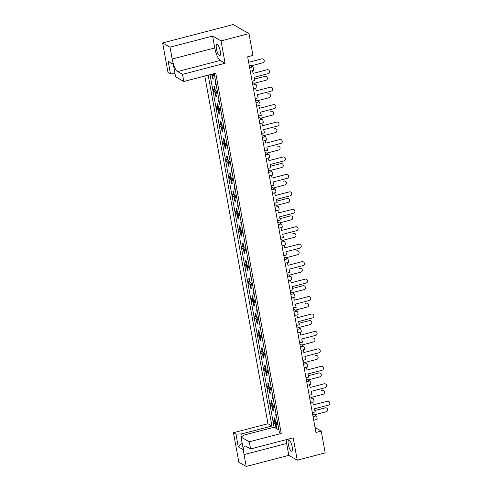 <?xml version="1.0" encoding="UTF-8"?>
<svg xmlns="http://www.w3.org/2000/svg" width="491" height="491" viewBox="0 0 491 491"><rect width="100%" height="100%" fill="white"/><g stroke="black" fill="none" stroke-linecap="round" stroke-linejoin="round"><path stroke-width="0.74" d="M220.25 51.076A5.861 1.626 -104.6 0 0 216.869 44.313A5.861 1.626 -104.6 0 0 216.439 48.891A5.861 1.626 -104.6 0 0 219.827 55.661A5.861 1.626 -104.6 0 0 220.25 51.076M288.327 444.441A5.861 1.626 75.4 0 1 288.751 439.856A5.861 1.626 75.4 0 1 292.133 446.626A5.861 1.626 75.4 0 1 291.709 451.211A5.861 1.626 75.4 0 1 288.327 444.441M204.79 76.025L267.976 423.733L233.477 432.724L238.835 462.215L246.218 466.45L288.812 455.347L297.239 460.184L325.183 452.898L321.218 431.092L315.044 427.544M162.638 42.938L167.996 72.422L170.469 73.84L168.168 61.191L173.286 64.131L175.588 76.78L183.806 81.494L182.505 74.344L225.099 63.241L221.042 40.906L212.615 36.07L170.021 47.173L162.638 42.938L233.182 24.55L248.986 33.621L252.951 55.434L247.667 56.809L315.934 432.467L321.218 431.092M208.178 75.141L271.94 426.004L267.976 423.733M175.017 73.638L170.469 73.84M210.007 74.669L274.082 427.238L243.837 435.118L241.063 437.082L243.364 449.731L238.245 446.792L235.944 434.142L233.477 432.724M235.944 434.142L241.695 433.891L271.94 426.004M297.239 460.184L293.182 437.849L250.582 448.952L249.281 441.796L281.233 433.473L279.385 432.411L214.174 73.582M281.233 433.473L215.752 73.171L183.806 81.494M312.546 413.803L316.136 415.865A1.835 0.509 75.4 0 1 317.045 417.945A1.835 0.509 75.4 0 1 316.916 419.382L313.712 420.216M249.127 64.843L252.718 66.899A1.835 0.509 75.4 0 1 253.632 68.986A1.835 0.509 75.4 0 1 253.497 70.422L250.293 71.256M252.3 82.285L255.891 84.348A1.835 0.509 75.4 0 1 256.799 86.434A1.835 0.509 75.4 0 1 256.67 87.864L253.466 88.699M255.467 99.734L259.058 101.797A1.835 0.509 75.4 0 1 259.972 103.883A1.835 0.509 75.4 0 1 259.837 105.313L256.633 106.148M258.64 117.183L262.231 119.245A1.835 0.509 75.4 0 1 263.145 121.332A1.835 0.509 75.4 0 1 263.01 122.762L259.807 123.597M261.813 134.632L265.404 136.694A1.835 0.509 75.4 0 1 266.312 138.781A1.835 0.509 75.4 0 1 266.183 140.211L262.98 141.046M264.98 152.081L268.571 154.143A1.835 0.509 75.4 0 1 269.485 156.23A1.835 0.509 75.4 0 1 269.35 157.66L266.147 158.495M268.154 169.53L271.744 171.586A1.835 0.509 75.4 0 1 272.658 173.673A1.835 0.509 75.4 0 1 272.523 175.109L269.32 175.944M271.327 186.979L274.911 189.035A1.835 0.509 75.4 0 1 275.825 191.122A1.835 0.509 75.4 0 1 275.69 192.558L272.487 193.393M274.494 204.422L278.084 206.484A1.835 0.509 75.4 0 1 278.998 208.571A1.835 0.509 75.4 0 1 278.863 210.001L275.66 210.835M277.667 221.871L281.257 223.933A1.835 0.509 75.4 0 1 282.165 226.02A1.835 0.509 75.4 0 1 282.037 227.45L278.833 228.284M280.834 239.32L284.424 241.382A1.835 0.509 75.4 0 1 285.339 243.468A1.835 0.509 75.4 0 1 285.203 244.899L282 245.733M284.007 256.768L287.597 258.831A1.835 0.509 75.4 0 1 288.512 260.917A1.835 0.509 75.4 0 1 288.377 262.347L285.173 263.182M287.18 274.217L290.77 276.28A1.835 0.509 75.4 0 1 291.679 278.366A1.835 0.509 75.4 0 1 291.55 279.796L288.346 280.631M290.347 291.666L293.937 293.722A1.835 0.509 75.4 0 1 294.852 295.809A1.835 0.509 75.4 0 1 294.717 297.245L291.513 298.08M293.52 309.115L297.11 311.171A1.835 0.509 75.4 0 1 298.025 313.258A1.835 0.509 75.4 0 1 297.89 314.694L294.686 315.529M296.693 326.564L300.283 328.62A1.835 0.509 75.4 0 1 301.192 330.707A1.835 0.509 75.4 0 1 301.063 332.137L297.859 332.972M299.86 344.007L303.45 346.069A1.835 0.509 75.4 0 1 304.365 348.156A1.835 0.509 75.4 0 1 304.23 349.586L301.026 350.421M303.033 361.456L306.623 363.518A1.835 0.509 75.4 0 1 307.532 365.605A1.835 0.509 75.4 0 1 307.403 367.035L304.199 367.869M306.206 378.905L309.79 380.967A1.835 0.509 75.4 0 1 310.705 383.054A1.835 0.509 75.4 0 1 310.57 384.484L307.366 385.318M309.373 396.354L312.963 398.416A1.835 0.509 75.4 0 1 313.878 400.503A1.835 0.509 75.4 0 1 313.743 401.933L310.539 402.767M213.702 74.957L212.554 75.258L213.272 79.186L212.523 78.756L213.162 78.591M212.959 75.154L213.591 74.368L211.811 74.828L212.124 76.553M212.333 77.713L212.523 78.756M216.875 92.406L215.727 92.707L216.439 96.629L215.696 96.205L216.335 96.04M214.064 87.214L213.873 86.171L214.616 86.6L215.328 90.522L216.672 91.295L217.065 93.474L215.727 92.707M214.272 88.374L214.585 90.099L215.224 89.933M216.132 92.603L216.764 91.817L214.984 92.277L215.297 94.002M215.506 95.162L215.696 96.205M217.231 104.663L217.04 103.619L217.789 104.049L218.501 107.971L219.839 108.744L220.238 110.923L218.9 110.156L219.612 114.078L218.869 113.654L218.679 112.611M217.445 105.817L217.759 107.547L218.391 107.382M219.937 109.26L218.151 109.726L218.464 111.451M219.502 113.489L218.869 113.654M220.042 109.855L218.9 110.156M220.404 122.112L220.214 121.068L220.956 121.492L221.674 125.42L223.012 126.187L223.405 128.372L222.067 127.599L222.779 131.527L222.036 131.097L221.846 130.06M220.612 123.266L220.925 124.99L221.564 124.824M222.472 127.494L223.104 126.715L221.324 127.175L221.637 128.9M222.675 130.931L222.036 131.097M223.215 127.304L222.067 127.599M223.577 139.561L223.387 138.517L224.129 138.941L224.841 142.869L226.185 143.636L226.578 145.821L225.24 145.048L225.952 148.976L225.209 148.546L225.019 147.503M223.786 140.714L224.099 142.439L224.737 142.273M225.645 144.943L226.277 144.158L224.497 144.624L224.81 146.349M225.848 148.38L225.209 148.546M226.388 144.753L225.24 145.048M226.744 157.01L226.554 155.966L227.302 156.39L228.014 160.318L229.352 161.085L229.751 163.264L228.407 162.496L229.125 166.424L228.376 165.995L228.192 164.951M226.959 158.163L227.272 159.888L227.904 159.722M228.812 162.392L229.45 161.607L227.664 162.073L227.977 163.798M229.015 165.829L228.376 165.995M229.555 162.202L228.407 162.496M229.917 174.452L229.727 173.409L230.469 173.839L231.187 177.767L232.525 178.534L232.918 180.713L231.58 179.945L232.292 183.873L231.549 183.444L231.359 182.4M230.126 175.612L230.439 177.337L231.077 177.171M231.985 179.841L232.617 179.055L230.838 179.516L231.151 181.247M232.188 183.278L231.549 183.444M232.728 179.645L231.58 179.945M233.09 191.901L232.9 190.858L233.642 191.287L234.354 195.215L235.692 195.983L236.091 198.161L234.753 197.394L235.465 201.322L234.723 200.893L234.532 199.849M233.299 193.061L233.612 194.786L234.25 194.62M235.152 197.29L235.79 196.504L234.004 196.965L234.324 198.689M235.355 200.727L234.723 200.893M235.895 197.094L234.753 197.394M236.257 209.35L236.067 208.307L236.815 208.736L237.527 212.658L238.865 213.432L239.264 215.61L237.92 214.843L238.638 218.765L237.89 218.342L237.699 217.298M236.466 210.51L236.785 212.235L237.417 212.069M238.325 214.739L238.964 213.953L237.178 214.414L237.491 216.138M238.528 218.176L237.89 218.342M239.068 214.542L237.92 214.843M239.43 226.799L239.24 225.756L239.982 226.185L240.694 230.107L242.038 230.88L242.431 233.059L241.093 232.292L241.805 236.214L241.063 235.79L240.872 234.747M239.639 227.953L239.952 229.684L240.59 229.518M242.131 231.396L240.351 231.862L240.664 233.587M241.701 235.625L241.063 235.79M242.241 231.991L241.093 232.292M242.597 244.248L242.413 243.205L243.155 243.628L243.867 247.556L245.205 248.323L245.604 250.508L244.266 249.735L244.978 253.663L244.236 253.239L244.045 252.196M242.812 245.402L243.125 247.133L243.763 246.961M244.665 249.631L245.304 248.851L243.518 249.311L243.837 251.036M244.868 253.068L244.236 253.239M245.408 249.44L244.266 249.735M245.77 261.697L245.58 260.653L246.322 261.077L247.041 265.005L248.378 265.772L248.777 267.957L247.433 267.184L248.151 271.112L247.403 270.682L247.212 269.639M245.979 262.851L246.292 264.575L246.93 264.41M247.838 267.079L248.471 266.294L246.691 266.76L247.004 268.485M248.041 270.516L247.403 270.682M248.581 266.889L247.433 267.184M248.943 279.146L248.753 278.102L249.496 278.526L250.207 282.454L251.552 283.221L251.944 285.4L250.606 284.633L251.318 288.561L250.576 288.131L250.385 287.088M249.152 280.3L249.465 282.024L250.103 281.859M251.011 284.528L251.644 283.743L249.864 284.209L250.177 285.934M251.214 287.965L250.576 288.131M251.754 284.338L250.606 284.633M252.11 296.589L251.92 295.545L252.669 295.975L253.381 299.903L254.719 300.67L255.117 302.849L253.779 302.082L254.491 306.01L253.749 305.58L253.559 304.537M252.325 297.749L252.638 299.473L253.27 299.307M254.178 301.977L254.817 301.192L253.031 301.652L253.344 303.383M254.381 305.414L253.749 305.58M254.921 301.781L253.779 302.082M255.283 314.037L255.093 312.994L255.836 313.424L256.554 317.352L257.892 318.119L258.284 320.298L256.946 319.531L257.658 323.459L256.916 323.029L256.725 321.986M255.492 315.197L255.805 316.922L256.443 316.756M257.352 319.426L257.984 318.641L256.204 319.101L256.517 320.832M257.554 322.863L256.916 323.029M258.094 319.23L256.946 319.531M258.456 331.486L258.266 330.443L259.009 330.873L259.721 334.794L261.065 335.568L261.457 337.747L260.12 336.979L260.831 340.901L260.089 340.478L259.899 339.434M258.665 332.646L258.978 334.371L259.616 334.205M260.525 336.875L261.157 336.09L259.377 336.55L259.69 338.274M260.727 340.312L260.089 340.478M261.267 336.679L260.12 336.979M261.623 348.935L261.433 347.892L262.182 348.322L262.894 352.243L264.232 353.017L264.631 355.196L263.286 354.428L264.005 358.35L263.256 357.927L263.072 356.883M261.838 350.089L262.151 351.82L262.783 351.654M264.33 353.532L262.544 353.999L262.857 355.723M263.894 357.761L263.256 357.927M264.434 354.128L263.286 354.428M264.796 366.384L264.606 365.341L265.349 365.764L266.067 369.692L267.405 370.46L267.798 372.644L266.46 371.871L267.172 375.799L266.429 375.376L266.239 374.332M265.005 367.538L265.318 369.269L265.956 369.097M266.865 371.767L267.497 370.987L265.717 371.448L266.03 373.172M267.067 375.204L266.429 375.376M267.607 371.577L266.46 371.871M267.969 383.833L267.779 382.79L268.522 383.213L269.234 387.141L270.572 387.908L270.971 390.093L269.633 389.32L270.345 393.248L269.602 392.818L269.412 391.775M268.178 384.987L268.491 386.712L269.129 386.546M270.032 389.216L270.67 388.43L268.884 388.897L269.203 390.621M270.234 392.653L269.602 392.818M270.774 389.025L269.633 389.32M271.136 401.282L270.946 400.239L271.695 400.662L272.407 404.59L273.745 405.357L274.144 407.536L272.8 406.769L273.518 410.697L272.769 410.267L272.579 409.224M271.345 402.436L271.664 404.161L272.296 403.995M273.837 405.879L272.057 406.345L272.37 408.07M273.407 410.102L272.769 410.267M273.947 406.474L272.8 406.769M274.309 418.725L274.119 417.681L274.862 418.111L275.574 422.039L276.918 422.806L277.311 424.985L275.973 424.218L276.685 428.146L275.942 427.716L275.752 426.673M274.518 419.885L274.831 421.609L275.469 421.444M276.378 424.114L277.01 423.328L275.23 423.788L275.543 425.519M276.58 427.551L275.942 427.716M277.12 423.917L275.973 424.218M274.082 427.238L278.949 430.03M213.395 73.785L213.898 76.025L212.554 75.258M211.05 74.393L211.811 74.828M215.893 83.034L215.383 82.74L215.776 84.918L216.285 85.213M214.585 90.099L213.247 89.325L213.64 91.51L214.984 92.277M217.759 107.547L216.414 106.774L216.813 108.959L218.151 109.726M220.925 124.99L219.587 124.223L219.986 126.408L221.324 127.175M224.099 142.439L222.761 141.672L223.153 143.851L224.497 144.624M227.272 159.888L225.928 159.121L226.326 161.3L227.664 162.073M230.439 177.337L229.101 176.57L229.5 178.749L230.838 179.516M233.612 194.786L232.274 194.019L232.666 196.197L234.004 196.965M236.785 212.235L235.441 211.468L235.84 213.646L237.178 214.414M239.952 229.684L238.614 228.91L239.007 231.095L240.351 231.862M243.125 247.133L241.787 246.359L242.18 248.544L243.518 249.311M246.292 264.575L244.954 263.808L245.353 265.987L246.691 266.76M249.465 282.024L248.127 281.257L248.52 283.436L249.864 284.209M252.638 299.473L251.294 298.706L251.693 300.885L253.031 301.652M255.805 316.922L254.467 316.155L254.866 318.334L256.204 319.101M258.978 334.371L257.64 333.604L258.033 335.783L259.377 336.55M262.151 351.82L260.807 351.047L261.206 353.232L262.544 353.999M265.318 369.269L263.98 368.495L264.379 370.68L265.717 371.448M268.491 386.712L267.153 385.944L267.546 388.123L268.884 388.897M271.664 404.161L270.32 403.393L270.719 405.572L272.057 406.345M274.831 421.609L273.493 420.842L273.886 423.021L275.23 423.788M219.06 100.483L218.55 100.189L218.949 102.367L219.459 102.662M222.233 117.926L221.723 117.637L222.122 119.816L222.632 120.111M225.406 135.375L224.896 135.086L225.289 137.265L225.799 137.56M228.573 152.824L228.063 152.529L228.462 154.714L228.972 155.003M231.746 170.273L231.236 169.978L231.635 172.163L232.145 172.451M234.919 187.722L234.41 187.427L234.802 189.612L235.312 189.9M238.086 205.17L237.576 204.876L237.975 207.055L238.485 207.349M241.259 222.619L240.75 222.325L241.142 224.504L241.652 224.798M244.432 240.062L243.923 239.774L244.315 241.953L244.825 242.247M247.599 257.511L247.09 257.223L247.489 259.401L247.998 259.696M250.772 274.96L250.263 274.672L250.655 276.85L251.165 277.145M253.939 292.409L253.43 292.114L253.829 294.299L254.338 294.588M257.112 309.858L256.603 309.563L257.002 311.748L257.511 312.037M260.285 327.307L259.776 327.012L260.169 329.191L260.678 329.486M263.452 344.756L262.943 344.461L263.342 346.64L263.851 346.934M266.625 362.198L266.116 361.91L266.515 364.089L267.024 364.383M269.798 379.647L269.289 379.359L269.682 381.538L270.191 381.832M272.965 397.096L272.456 396.808L272.855 398.987L273.364 399.281M276.138 414.545L275.629 414.251L276.022 416.436L276.531 416.724M221.042 40.906L248.986 33.621M249.281 441.796L241.063 437.082M216.212 84.808L215.776 84.918M215.985 90.896L213.64 91.51M219.152 108.345L216.813 108.959M222.325 125.794L219.986 126.408M225.498 143.243L223.153 143.851M228.665 160.692L226.326 161.3M231.838 178.141L229.5 178.749M235.011 195.59L232.666 196.197M238.178 213.033L235.84 213.646M241.351 230.482L239.007 231.095M244.524 247.93L242.18 248.544M247.691 265.379L245.353 265.987M250.864 282.828L248.52 283.436M254.031 300.277L251.693 300.885M257.204 317.726L254.866 318.334M260.377 335.169L258.033 335.783M263.544 352.618L261.206 353.232M266.717 370.067L264.379 370.68M269.89 387.516L267.546 388.123M273.057 404.965L270.719 405.572M276.23 422.413L273.886 423.021M219.385 102.257L218.949 102.367M222.558 119.706L222.122 119.816M225.725 137.149L225.289 137.265M228.898 154.597L228.462 154.714M232.071 172.046L231.635 172.163M235.238 189.495L234.802 189.612M238.411 206.944L237.975 207.055M241.578 224.393L241.142 224.504M244.751 241.842L244.315 241.953M247.924 259.291L247.489 259.401M251.091 276.734L250.655 276.85M254.264 294.183L253.829 294.299M257.437 311.632L257.002 311.748M260.604 329.08L260.169 329.191M263.777 346.529L263.342 346.64M266.951 363.978L266.515 364.089M270.118 381.427L269.682 381.538M273.291 398.87L272.855 398.987M276.458 416.319L276.022 416.436M170.021 47.173L172.175 59.037A10.998 3.044 -104.6 0 0 177.65 71.557L182.505 74.344M250.582 448.952L245.727 446.166A10.998 3.044 -104.6 0 0 244.862 445.994A10.998 3.044 -104.6 0 0 244.058 454.586L246.218 466.45M212.615 36.07L214.776 47.934A10.998 3.044 -104.6 0 0 220.25 60.454L225.099 63.241M286.204 439.666A10.998 3.044 -104.6 0 0 286.658 443.483L288.812 455.347M241.695 433.891L242.137 436.321M238.245 446.792L242.167 443.14M173.348 64.444L168.168 61.191M250.95 65.886L262.808 62.793A2.013 1.939 76.2 0 0 264.183 60.368A2.013 1.939 76.2 0 0 261.795 58.889L261.181 59.043A2.013 1.939 -103.8 0 1 261.23 59.03M213.094 78.222L212.578 77.928A0.914 0.847 -60.1 0 1 212.18 77.357L212.928 77.781L212.112 76.958A0.914 0.847 -60.1 0 1 212.247 76.277L212.634 75.669M212.18 77.357L212.112 76.958M212.867 76.983A0.914 0.847 119.9 0 0 212.855 77.388M212.928 77.781A0.914 0.847 119.9 0 0 213.082 78.143M261.181 59.043L248.667 62.308M261.795 58.889L248.667 62.314M267.104 69.753L266.49 69.906A2.013 1.939 -103.8 0 1 266.533 69.894L267.129 69.747A2.013 1.939 76.2 0 0 267.104 69.753L253.129 73.392L252.429 70.698M252.098 81.193L254.964 80.444L254.142 77.296L268.117 73.656A2.013 1.939 76.2 0 0 269.485 71.226A2.013 1.939 76.2 0 0 267.129 69.747M266.49 69.906L253.129 73.386M254.117 83.335L265.981 80.242A2.013 1.939 76.2 0 0 267.35 77.817A2.013 1.939 76.2 0 0 264.968 76.338L264.354 76.492A2.013 1.939 -103.8 0 1 264.397 76.479M215.04 88.926L214.481 88.564A0.914 0.847 -60.1 0 1 214.119 88.012L214.045 87.619A0.914 0.847 -60.1 0 1 214.585 86.582M214.119 88.012L214.862 88.441L214.788 88.042L214.045 87.619M216.267 95.671L215.745 95.377A0.914 0.847 -60.1 0 1 215.353 94.8L216.095 95.229L216.022 94.837L215.279 94.407A0.914 0.847 -60.1 0 1 215.42 93.726L215.801 93.118M215.353 94.8L215.279 94.407M216.04 94.432A0.914 0.847 119.9 0 0 216.022 94.837M216.095 95.229A0.914 0.847 119.9 0 0 216.249 95.585M214.806 87.644A0.914 0.847 119.9 0 0 214.788 88.042M214.862 88.441A0.914 0.847 119.9 0 0 215.015 88.797M264.354 76.492L254.596 79.033M264.968 76.338L254.596 79.045M257.29 100.784L269.154 97.691A2.013 1.939 76.2 0 0 270.523 95.26A2.013 1.939 76.2 0 0 268.141 93.787L267.521 93.941A2.013 1.939 -103.8 0 1 267.57 93.928M218.213 106.375L217.648 106.013A0.914 0.847 -60.1 0 1 217.286 105.461L217.218 105.068A0.914 0.847 -60.1 0 1 217.752 104.024M217.286 105.461L218.035 105.89L217.218 105.068M219.434 113.12L218.918 112.826A0.914 0.847 -60.1 0 1 218.526 112.249L219.268 112.678L219.195 112.279L218.452 111.856A0.914 0.847 -60.1 0 1 218.587 111.175L218.974 110.567M218.526 112.249L218.452 111.856M219.213 111.88A0.914 0.847 119.9 0 0 219.195 112.279M219.268 112.678A0.914 0.847 119.9 0 0 219.422 113.034M217.979 105.092A0.914 0.847 119.9 0 0 217.961 105.491M218.035 105.89A0.914 0.847 119.9 0 0 218.188 106.246M219.299 110.045L219.937 109.266M260.463 118.227L272.321 115.139A2.013 1.939 76.2 0 0 273.696 112.709A2.013 1.939 76.2 0 0 271.308 111.236L270.694 111.389A2.013 1.939 -103.8 0 1 270.744 111.377M221.38 123.824L220.821 123.462A0.914 0.847 -60.1 0 1 220.459 122.91L220.385 122.511A0.914 0.847 -60.1 0 1 220.925 121.473M220.459 122.91L221.202 123.339L221.134 122.94L220.385 122.511M222.607 130.569L222.092 130.268A0.914 0.847 -60.1 0 1 221.693 129.698L222.435 130.127L222.368 129.728L221.619 129.305A0.914 0.847 -60.1 0 1 221.76 128.624L222.141 128.016M221.693 129.698L221.619 129.305M222.38 129.329A0.914 0.847 119.9 0 0 222.368 129.728M222.435 130.127A0.914 0.847 119.9 0 0 222.595 130.483M221.146 122.535A0.914 0.847 119.9 0 0 221.134 122.94M221.202 123.339A0.914 0.847 119.9 0 0 221.361 123.695M270.694 111.389L271.308 111.236M263.63 135.676L275.494 132.588A2.013 1.939 76.2 0 0 276.863 130.158A2.013 1.939 76.2 0 0 274.481 128.685L273.861 128.838A2.013 1.939 -103.8 0 1 273.91 128.826M224.553 141.267L223.994 140.911A0.914 0.847 -60.1 0 1 223.632 140.358L223.558 139.96A0.914 0.847 -60.1 0 1 224.099 138.922M223.632 140.358L224.375 140.782L223.558 139.96M225.78 148.018L225.259 147.717A0.914 0.847 -60.1 0 1 224.866 147.147L225.608 147.576L225.535 147.177L224.792 146.748A0.914 0.847 -60.1 0 1 224.927 146.066L225.314 145.465M224.866 147.147L224.792 146.748M225.553 146.778A0.914 0.847 119.9 0 0 225.535 147.177M225.608 147.576A0.914 0.847 119.9 0 0 225.762 147.932M224.319 139.984A0.914 0.847 119.9 0 0 224.301 140.389M224.375 140.782A0.914 0.847 119.9 0 0 224.528 141.144M273.861 128.838L274.481 128.685M266.803 153.124L278.667 150.031A2.013 1.939 76.2 0 0 280.036 147.607A2.013 1.939 76.2 0 0 277.673 146.128L277.034 146.281A2.013 1.939 -103.8 0 1 277.084 146.269M227.726 158.716L227.161 158.36A0.914 0.847 -60.1 0 1 226.799 157.807L226.732 157.408A0.914 0.847 -60.1 0 1 227.265 156.371M226.799 157.807L227.548 158.231L226.732 157.408M228.947 165.467L228.432 165.166A0.914 0.847 -60.1 0 1 228.033 164.595L228.781 165.019L227.965 164.197A0.914 0.847 -60.1 0 1 228.1 163.515L228.487 162.908M228.033 164.595L227.965 164.197M228.726 164.221A0.914 0.847 119.9 0 0 228.708 164.626M228.781 165.019A0.914 0.847 119.9 0 0 228.935 165.381M227.493 157.433A0.914 0.847 119.9 0 0 227.474 157.838M227.548 158.231A0.914 0.847 119.9 0 0 227.701 158.593M269.976 170.573L281.834 167.48A2.013 1.939 76.2 0 0 283.209 165.056A2.013 1.939 76.2 0 0 280.821 163.583L280.208 163.73A2.013 1.939 -103.8 0 1 280.257 163.718M230.893 176.165L230.334 175.803A0.914 0.847 -60.1 0 1 229.972 175.256L229.898 174.857A0.914 0.847 -60.1 0 1 230.439 173.82M229.972 175.256L230.715 175.68L230.647 175.287L229.898 174.857M232.12 182.916L231.605 182.615A0.914 0.847 -60.1 0 1 231.206 182.044L231.948 182.468L231.881 182.075L231.132 181.645A0.914 0.847 -60.1 0 1 231.273 180.964L231.654 180.357M231.206 182.044L231.132 181.645M231.893 181.67A0.914 0.847 119.9 0 0 231.881 182.075M231.948 182.468A0.914 0.847 119.9 0 0 232.102 182.83M230.66 174.882A0.914 0.847 119.9 0 0 230.647 175.287M230.715 175.68A0.914 0.847 119.9 0 0 230.868 176.036M280.208 163.73L270.449 166.277M280.821 163.583L270.455 166.283M273.143 188.022L285.007 184.929A2.013 1.939 76.2 0 0 286.376 182.505A2.013 1.939 76.2 0 0 283.994 181.026L283.375 181.179A2.013 1.939 -103.8 0 1 283.424 181.167M234.066 193.614L233.507 193.251A0.914 0.847 -60.1 0 1 233.145 192.699L233.072 192.306A0.914 0.847 -60.1 0 1 233.606 191.269M233.145 192.699L233.888 193.129L233.814 192.73L233.072 192.306M235.293 200.359L234.772 200.064A0.914 0.847 -60.1 0 1 234.379 199.493L235.121 199.917L234.305 199.094A0.914 0.847 -60.1 0 1 234.44 198.413L234.827 197.805M234.379 199.493L234.305 199.094M235.066 199.119A0.914 0.847 119.9 0 0 235.048 199.524M235.121 199.917A0.914 0.847 119.9 0 0 235.275 200.279M233.833 192.331A0.914 0.847 119.9 0 0 233.814 192.73M233.888 193.129A0.914 0.847 119.9 0 0 234.041 193.485M283.375 181.179L283.994 181.026M276.316 205.471L288.174 202.378A2.013 1.939 76.2 0 0 289.549 199.954A2.013 1.939 76.2 0 0 287.161 198.474L286.548 198.628A2.013 1.939 -103.8 0 1 286.597 198.616M237.233 211.062L236.674 210.7A0.914 0.847 -60.1 0 1 236.312 210.148L236.245 209.755A0.914 0.847 -60.1 0 1 236.779 208.718M236.312 210.148L237.061 210.578L236.245 209.755M238.46 217.808L237.945 217.513A0.914 0.847 -60.1 0 1 237.546 216.936L238.295 217.366L237.478 216.543A0.914 0.847 -60.1 0 1 237.613 215.862L238 215.254M237.546 216.936L237.478 216.543M238.233 216.568A0.914 0.847 119.9 0 0 238.221 216.973M238.295 217.366A0.914 0.847 119.9 0 0 238.448 217.722M237 209.78A0.914 0.847 119.9 0 0 236.987 210.179M237.061 210.578A0.914 0.847 119.9 0 0 237.214 210.934M286.548 198.628L276.789 201.169M287.161 198.474L276.795 201.181M255.271 98.636L258.131 97.893L257.315 94.745L271.29 91.099A2.013 1.939 76.2 0 0 272.658 88.675A2.013 1.939 76.2 0 0 270.277 87.202L269.657 87.349A2.013 1.939 -103.8 0 1 269.706 87.337M255.602 88.147L256.302 90.841L269.657 87.349M270.277 87.202L256.302 90.841M258.438 116.085L261.304 115.342L260.488 112.194L274.457 108.548A2.013 1.939 76.2 0 0 275.832 106.124A2.013 1.939 76.2 0 0 273.469 104.644L272.83 104.798A2.013 1.939 -103.8 0 1 272.879 104.786M259.469 108.284L273.469 104.644A2.013 1.939 76.2 0 0 273.444 104.651L259.475 108.29L258.775 105.596M276.617 122.093L275.997 122.247A2.013 1.939 -103.8 0 1 276.046 122.234L276.642 122.087A2.013 1.939 76.2 0 0 276.617 122.093L262.642 125.739L261.942 123.038M261.611 133.534L264.477 132.791L263.655 129.642L277.63 125.997A2.013 1.939 76.2 0 0 278.998 123.572A2.013 1.939 76.2 0 0 276.642 122.087M275.997 122.247L262.642 125.727M264.784 150.983L267.644 150.234L266.828 147.085L280.803 143.446A2.013 1.939 76.2 0 0 282.172 141.021A2.013 1.939 76.2 0 0 279.784 139.542L279.17 139.696A2.013 1.939 -103.8 0 1 279.219 139.683M265.115 140.487L265.815 143.188L279.17 139.696M279.784 139.542L265.815 143.188M267.951 168.431L270.817 167.683L270.001 164.534L283.97 160.895A2.013 1.939 76.2 0 0 285.345 158.464A2.013 1.939 76.2 0 0 282.982 156.985L282.343 157.145A2.013 1.939 -103.8 0 1 282.393 157.132M268.982 160.625L282.982 156.985A2.013 1.939 76.2 0 0 282.957 156.991L268.988 160.631L268.289 157.936M286.13 174.44L285.51 174.593A2.013 1.939 -103.8 0 1 285.559 174.581L286.155 174.434A2.013 1.939 76.2 0 0 286.13 174.44L272.155 178.08L271.455 175.385M271.124 185.88L273.984 185.132L273.168 181.983L287.143 178.343A2.013 1.939 76.2 0 0 288.512 175.913A2.013 1.939 76.2 0 0 286.155 174.434M285.51 174.593L272.155 178.073M274.297 203.329L277.157 202.58L276.341 199.432L290.31 195.792A2.013 1.939 76.2 0 0 291.685 193.362A2.013 1.939 76.2 0 0 289.297 191.889L288.683 192.042A2.013 1.939 -103.8 0 1 288.733 192.03M274.629 192.834L275.328 195.528L289.297 191.889M288.683 192.042L275.328 195.522M289.721 216.077A2.013 1.939 -103.8 0 1 289.764 216.065L290.359 215.917A2.013 1.939 76.2 0 0 290.334 215.923L279.962 218.624L290.334 215.923M279.483 222.92L291.347 219.827A2.013 1.939 76.2 0 0 292.716 217.396A2.013 1.939 76.2 0 0 290.359 215.917M240.406 228.511L239.847 228.149A0.914 0.847 -60.1 0 1 239.485 227.597L239.412 227.204A0.914 0.847 -60.1 0 1 239.952 226.161M239.485 227.597L240.228 228.027L240.154 227.628L239.412 227.204M241.633 235.257L241.112 234.962A0.914 0.847 -60.1 0 1 240.719 234.385L241.462 234.815L241.394 234.416L240.645 233.992A0.914 0.847 -60.1 0 1 240.786 233.311L241.167 232.703M240.719 234.385L240.645 233.992M241.406 234.017A0.914 0.847 119.9 0 0 241.394 234.416M241.462 234.815A0.914 0.847 119.9 0 0 241.615 235.171M240.173 227.229A0.914 0.847 119.9 0 0 240.154 227.628M240.228 228.027A0.914 0.847 119.9 0 0 240.381 228.383M241.498 232.182L242.131 231.402M282.656 240.363L294.52 237.276A2.013 1.939 76.2 0 0 295.889 234.845A2.013 1.939 76.2 0 0 293.508 233.372L292.888 233.526A2.013 1.939 -103.8 0 1 292.937 233.513M243.579 245.96L243.014 245.598A0.914 0.847 -60.1 0 1 242.658 245.046L242.585 244.647A0.914 0.847 -60.1 0 1 243.119 243.61M242.658 245.046L243.401 245.475L242.585 244.647M244.806 252.705L244.285 252.405A0.914 0.847 -60.1 0 1 243.892 251.834L244.635 252.264L244.561 251.865L243.818 251.441A0.914 0.847 -60.1 0 1 243.953 250.76L244.34 250.152M243.892 251.834L243.818 251.441M244.579 251.466A0.914 0.847 119.9 0 0 244.561 251.865M244.635 252.264A0.914 0.847 119.9 0 0 244.788 252.62M243.346 244.671A0.914 0.847 119.9 0 0 243.327 245.077M243.401 245.475A0.914 0.847 119.9 0 0 243.554 245.831M292.888 233.526L293.508 233.372M285.83 257.812L297.687 254.725A2.013 1.939 76.2 0 0 299.062 252.294A2.013 1.939 76.2 0 0 296.699 250.815L296.061 250.975A2.013 1.939 -103.8 0 1 296.11 250.962M246.746 263.403L246.187 263.047A0.914 0.847 -60.1 0 1 245.825 262.495L245.752 262.096A0.914 0.847 -60.1 0 1 246.292 261.059M245.825 262.495L246.568 262.918L246.5 262.525L245.752 262.096M247.973 270.154L247.458 269.854A0.914 0.847 -60.1 0 1 247.059 269.283L247.808 269.712L246.991 268.89A0.914 0.847 -60.1 0 1 247.126 268.203L247.513 267.601M247.059 269.283L246.991 268.89M247.746 268.915A0.914 0.847 119.9 0 0 247.734 269.314M247.808 269.712A0.914 0.847 119.9 0 0 247.961 270.068M246.513 262.12A0.914 0.847 119.9 0 0 246.5 262.525M246.568 262.918A0.914 0.847 119.9 0 0 246.728 263.28M277.464 220.772L280.33 220.029L279.514 216.881L293.483 213.235A2.013 1.939 76.2 0 0 294.852 210.811A2.013 1.939 76.2 0 0 292.47 209.338L291.857 209.485A2.013 1.939 -103.8 0 1 291.9 209.473M277.796 210.283L278.501 212.977L292.495 209.332M292.47 209.338L278.501 212.977M295.643 226.787L295.023 226.934A2.013 1.939 -103.8 0 1 295.073 226.922L295.668 226.781A2.013 1.939 76.2 0 0 295.643 226.787L281.668 230.426L280.969 227.732M280.637 238.221L283.497 237.478L282.681 234.33L296.656 230.684A2.013 1.939 76.2 0 0 298.025 228.26A2.013 1.939 76.2 0 0 295.668 226.781M295.023 226.934L281.668 230.42M283.81 255.67L286.67 254.927L285.854 251.779L299.823 248.133A2.013 1.939 76.2 0 0 301.198 245.709A2.013 1.939 76.2 0 0 298.81 244.23L298.197 244.383A2.013 1.939 -103.8 0 1 298.246 244.371M284.142 245.175L284.841 247.875L298.197 244.383M298.81 244.23L284.841 247.875M288.996 275.261L300.86 272.174A2.013 1.939 76.2 0 0 302.229 269.743A2.013 1.939 76.2 0 0 299.848 268.27L299.234 268.417A2.013 1.939 -103.8 0 1 299.277 268.405M249.919 280.852L249.36 280.496A0.914 0.847 -60.1 0 1 248.998 279.944L248.925 279.545A0.914 0.847 -60.1 0 1 249.465 278.507M248.998 279.944L249.741 280.367L248.925 279.545M251.147 287.603L250.625 287.303A0.914 0.847 -60.1 0 1 250.232 286.732L250.975 287.161L250.158 286.333A0.914 0.847 -60.1 0 1 250.3 285.652L250.68 285.044M250.232 286.732L250.158 286.333M250.919 286.357A0.914 0.847 119.9 0 0 250.901 286.762M250.975 287.161A0.914 0.847 119.9 0 0 251.128 287.517M249.686 279.569A0.914 0.847 119.9 0 0 249.667 279.974M249.741 280.367A0.914 0.847 119.9 0 0 249.894 280.729M299.234 268.417L299.848 268.27M292.17 292.71L304.033 289.616A2.013 1.939 76.2 0 0 305.402 287.192A2.013 1.939 76.2 0 0 303.021 285.719L302.401 285.866A2.013 1.939 -103.8 0 1 302.45 285.854M253.092 298.301L252.527 297.939A0.914 0.847 -60.1 0 1 252.165 297.393L252.098 296.994A0.914 0.847 -60.1 0 1 252.632 295.956M252.165 297.393L252.914 297.816L252.098 296.994M254.313 305.052L253.798 304.751A0.914 0.847 -60.1 0 1 253.405 304.181L254.148 304.604L253.331 303.782A0.914 0.847 -60.1 0 1 253.466 303.1L253.853 302.493M253.405 304.181L253.331 303.782M254.093 303.806A0.914 0.847 119.9 0 0 254.074 304.211M254.148 304.604A0.914 0.847 119.9 0 0 254.301 304.966M252.859 297.018A0.914 0.847 119.9 0 0 252.84 297.423M252.914 297.816A0.914 0.847 119.9 0 0 253.068 298.172M302.401 285.866L292.648 288.413M303.021 285.719L292.648 288.42M295.343 310.159L307.2 307.065A2.013 1.939 76.2 0 0 308.575 304.641A2.013 1.939 76.2 0 0 306.212 303.156L305.574 303.315A2.013 1.939 -103.8 0 1 305.623 303.303M256.259 315.75L255.701 315.388A0.914 0.847 -60.1 0 1 255.338 314.835L255.265 314.443A0.914 0.847 -60.1 0 1 255.805 313.405M255.338 314.835L256.081 315.265L256.014 314.866L255.265 314.443M257.487 322.495L256.971 322.2A0.914 0.847 -60.1 0 1 256.572 321.63L257.315 322.053L257.247 321.66L256.498 321.231A0.914 0.847 -60.1 0 1 256.64 320.549L257.02 319.942M256.572 321.63L256.498 321.231M257.259 321.255A0.914 0.847 119.9 0 0 257.247 321.66M257.315 322.053A0.914 0.847 119.9 0 0 257.474 322.415M256.026 314.467A0.914 0.847 119.9 0 0 256.014 314.866M256.081 315.265A0.914 0.847 119.9 0 0 256.241 315.621M286.977 273.119L289.843 272.37L289.021 269.221L302.996 265.582A2.013 1.939 76.2 0 0 304.365 263.158A2.013 1.939 76.2 0 0 302.008 261.672L301.37 261.832A2.013 1.939 -103.8 0 1 301.413 261.82M288.008 265.312L302.008 261.672A2.013 1.939 76.2 0 0 301.983 261.678L288.008 265.324L287.309 262.624M290.15 290.568L293.01 289.819L292.194 286.67L306.169 283.031A2.013 1.939 76.2 0 0 307.538 280.6A2.013 1.939 76.2 0 0 305.156 279.127L304.537 279.281A2.013 1.939 -103.8 0 1 304.586 279.269M290.482 280.073L291.181 282.767L304.537 279.281M305.156 279.127L291.181 282.767M293.317 308.017L296.183 307.268L295.367 304.119L309.336 300.48A2.013 1.939 76.2 0 0 310.711 298.049A2.013 1.939 76.2 0 0 308.323 296.576L307.71 296.73A2.013 1.939 -103.8 0 1 307.759 296.717M293.655 297.521L294.355 300.216L307.71 296.73M308.323 296.576L294.355 300.216M309.361 320.611L308.741 320.764A2.013 1.939 -103.8 0 1 308.79 320.752L309.385 320.605A2.013 1.939 76.2 0 0 309.361 320.611L298.988 323.317M298.51 327.607L310.373 324.514A2.013 1.939 76.2 0 0 311.742 322.09A2.013 1.939 76.2 0 0 309.385 320.605M259.432 333.199L258.874 332.837A0.914 0.847 -60.1 0 1 258.512 332.284L258.438 331.891A0.914 0.847 -60.1 0 1 258.978 330.854M258.512 332.284L259.254 332.714L259.18 332.315L258.438 331.891M260.66 339.944L260.138 339.649A0.914 0.847 -60.1 0 1 259.745 339.072L260.488 339.502L259.671 338.68A0.914 0.847 -60.1 0 1 259.807 337.998L260.193 337.391M259.745 339.072L259.671 338.68M260.433 338.704A0.914 0.847 119.9 0 0 260.414 339.109M260.488 339.502A0.914 0.847 119.9 0 0 260.641 339.858M259.199 331.916A0.914 0.847 119.9 0 0 259.18 332.315M259.254 332.714A0.914 0.847 119.9 0 0 259.408 333.07M308.741 320.764L298.988 323.305M301.683 345.056L313.54 341.963A2.013 1.939 76.2 0 0 314.915 339.533A2.013 1.939 76.2 0 0 312.528 338.06L311.914 338.213A2.013 1.939 -103.8 0 1 311.963 338.201M262.605 350.648L262.041 350.286A0.914 0.847 -60.1 0 1 261.678 349.733L261.611 349.34A0.914 0.847 -60.1 0 1 262.145 348.303M261.678 349.733L262.427 350.163L261.611 349.34M263.827 357.393L263.311 357.098A0.914 0.847 -60.1 0 1 262.912 356.521L263.661 356.951L262.845 356.128A0.914 0.847 -60.1 0 1 262.98 355.447L263.366 354.84M262.912 356.521L262.845 356.128M263.606 356.153A0.914 0.847 119.9 0 0 263.587 356.552M263.661 356.951A0.914 0.847 119.9 0 0 263.814 357.307M262.372 349.365A0.914 0.847 119.9 0 0 262.354 349.764M262.427 350.163A0.914 0.847 119.9 0 0 262.581 350.519M263.692 354.324L264.33 353.538M311.914 338.213L312.528 338.06M304.856 362.499L316.713 359.412A2.013 1.939 76.2 0 0 318.088 356.982A2.013 1.939 76.2 0 0 315.725 355.502L315.087 355.662A2.013 1.939 -103.8 0 1 315.136 355.65M265.772 368.097L265.214 367.734A0.914 0.847 -60.1 0 1 264.852 367.182L264.778 366.783A0.914 0.847 -60.1 0 1 265.318 365.746M264.852 367.182L265.594 367.612L265.527 367.213L264.778 366.783M267 374.842L266.484 374.547A0.914 0.847 -60.1 0 1 266.085 373.97L266.828 374.4L266.76 374.001L266.012 373.577A0.914 0.847 -60.1 0 1 266.153 372.896L266.533 372.288M266.085 373.97L266.012 373.577M266.773 373.602A0.914 0.847 119.9 0 0 266.76 374.001M266.828 374.4A0.914 0.847 119.9 0 0 266.981 374.756M265.539 366.808A0.914 0.847 119.9 0 0 265.527 367.213M265.594 367.612A0.914 0.847 119.9 0 0 265.748 367.968M296.49 325.465L299.35 324.717L298.534 321.568L312.509 317.929A2.013 1.939 76.2 0 0 313.878 315.498A2.013 1.939 76.2 0 0 311.521 314.019L310.877 314.179A2.013 1.939 -103.8 0 1 310.926 314.166M310.901 314.172L311.521 314.019A2.013 1.939 76.2 0 0 311.497 314.025L297.521 317.665L296.822 314.97M310.877 314.179L297.521 317.659M314.663 331.474L314.05 331.621A2.013 1.939 -103.8 0 1 314.099 331.609L314.688 331.468A2.013 1.939 76.2 0 0 314.663 331.474L300.695 335.114L299.995 332.419M299.663 342.908L302.524 342.166L301.707 339.017L315.676 335.371A2.013 1.939 76.2 0 0 317.051 332.947A2.013 1.939 76.2 0 0 314.688 331.468M314.05 331.621L300.695 335.108M302.83 360.357L305.697 359.615L304.88 356.466L318.849 352.82A2.013 1.939 76.2 0 0 320.224 350.396A2.013 1.939 76.2 0 0 317.837 348.923L317.223 349.07A2.013 1.939 -103.8 0 1 317.272 349.058M303.168 349.868L303.868 352.563L317.223 349.07M317.837 348.923L303.868 352.563M318.254 373.111A2.013 1.939 -103.8 0 1 318.303 373.099L318.898 372.951A2.013 1.939 76.2 0 0 318.874 372.957L308.501 375.658L318.874 372.957M308.023 379.948L319.887 376.861A2.013 1.939 76.2 0 0 321.255 374.43A2.013 1.939 76.2 0 0 318.898 372.951M268.945 385.539L268.387 385.183A0.914 0.847 -60.1 0 1 268.025 384.631L267.951 384.232A0.914 0.847 -60.1 0 1 268.485 383.195M268.025 384.631L268.767 385.054L267.951 384.232M270.173 392.291L269.651 391.99A0.914 0.847 -60.1 0 1 269.258 391.419L270.001 391.849L269.927 391.45L269.185 391.026A0.914 0.847 -60.1 0 1 269.32 390.339L269.706 389.737M269.258 391.419L269.185 391.026M269.946 391.051A0.914 0.847 119.9 0 0 269.927 391.45M270.001 391.849A0.914 0.847 119.9 0 0 270.154 392.205M268.712 384.257A0.914 0.847 119.9 0 0 268.694 384.662M268.767 385.054A0.914 0.847 119.9 0 0 268.921 385.417M311.196 397.397L323.053 394.31A2.013 1.939 76.2 0 0 324.428 391.879A2.013 1.939 76.2 0 0 322.041 390.406L321.427 390.554A2.013 1.939 -103.8 0 1 321.452 390.548A2.013 1.939 -103.8 0 1 321.476 390.548M272.112 402.988L271.554 402.632A0.914 0.847 -60.1 0 1 271.192 402.08L271.124 401.681A0.914 0.847 -60.1 0 1 271.658 400.644M271.192 402.08L271.94 402.503L271.124 401.681M273.34 409.74L272.824 409.439A0.914 0.847 -60.1 0 1 272.425 408.868L273.174 409.298L272.358 408.469A0.914 0.847 -60.1 0 1 272.493 407.788L272.879 407.18M272.425 408.868L272.358 408.469M273.113 408.494A0.914 0.847 119.9 0 0 273.1 408.899M273.174 409.298A0.914 0.847 119.9 0 0 273.327 409.654M271.879 401.706A0.914 0.847 119.9 0 0 271.867 402.111M271.94 402.503A0.914 0.847 119.9 0 0 272.094 402.865M273.205 406.665L273.843 405.879M321.427 390.554L322.041 390.406M314.363 414.846L326.227 411.753A2.013 1.939 76.2 0 0 327.595 409.328A2.013 1.939 76.2 0 0 325.214 407.855L324.6 408.003A2.013 1.939 -103.8 0 1 324.643 407.99M275.285 420.437L274.727 420.075A0.914 0.847 -60.1 0 1 274.365 419.529L274.291 419.13A0.914 0.847 -60.1 0 1 274.831 418.093M274.365 419.529L275.107 419.952L274.291 419.13M276.513 427.188L275.991 426.888A0.914 0.847 -60.1 0 1 275.598 426.317L276.341 426.74L275.525 425.918A0.914 0.847 -60.1 0 1 275.666 425.237L276.046 424.629M275.598 426.317L275.525 425.918M276.286 425.942A0.914 0.847 119.9 0 0 276.267 426.348M276.341 426.74A0.914 0.847 119.9 0 0 276.494 427.102M275.052 419.154A0.914 0.847 119.9 0 0 275.034 419.56M275.107 419.952A0.914 0.847 119.9 0 0 275.261 420.308M325.238 407.849L314.841 410.55M325.214 407.855L314.841 410.556M306.003 377.806L308.864 377.063L308.047 373.915L322.022 370.269A2.013 1.939 76.2 0 0 323.391 367.845A2.013 1.939 76.2 0 0 321.01 366.366L320.39 366.519A2.013 1.939 -103.8 0 1 320.439 366.507M306.335 367.311L307.035 370.011L320.39 366.519M321.01 366.366L307.035 370.011M324.177 383.815L323.563 383.968A2.013 1.939 -103.8 0 1 323.612 383.956L324.201 383.809A2.013 1.939 76.2 0 0 324.177 383.815L310.208 387.46L309.508 384.76M309.177 395.255L312.037 394.506L311.22 391.358L325.189 387.718A2.013 1.939 76.2 0 0 326.564 385.294A2.013 1.939 76.2 0 0 324.201 383.809M323.563 383.968L310.208 387.448M312.344 412.704L315.21 411.955L314.393 408.807L328.362 405.167A2.013 1.939 76.2 0 0 329.731 402.737A2.013 1.939 76.2 0 0 327.35 401.264L326.736 401.417A2.013 1.939 -103.8 0 1 326.779 401.405M312.675 402.209L313.381 404.903L326.736 401.417M327.35 401.264L313.381 404.903M249.649 67.703L252.718 66.899M252.816 85.152L255.891 84.348M255.989 102.594L259.058 101.797M259.162 120.043L262.231 119.245M262.329 137.492L265.404 136.694M265.502 154.941L268.571 154.143M268.675 172.39L271.744 171.586M271.842 189.839L274.911 189.035M275.015 207.288L278.084 206.484M278.188 224.731L281.257 223.933M281.355 242.18L284.424 241.382M284.528 259.629L287.597 258.831M287.695 277.077L290.77 276.28M290.868 294.526L293.937 293.722M294.041 311.975L297.11 311.171M297.208 329.424L300.283 328.62M300.382 346.867L303.45 346.069M303.555 364.316L306.623 363.518M306.722 381.765L309.79 380.967M309.895 399.214L312.963 398.416M313.068 416.663L316.136 415.865M220.25 60.454L177.65 71.557M214.776 47.934L172.175 59.037M286.658 443.483L244.058 454.586M212.247 76.277L212.799 76.596M215.42 93.726L215.972 94.039M215.033 88.883L214.481 88.564M218.587 111.175L219.139 111.488M218.2 106.332L217.648 106.013M221.76 128.624L222.313 128.937M221.373 123.775L220.821 123.462M224.927 146.066L225.479 146.386M224.547 141.224L223.994 140.911M228.1 163.515L228.653 163.834M227.714 158.673L227.161 158.36M231.273 180.964L231.826 181.283M230.887 176.122L230.334 175.803M234.44 198.413L234.993 198.732M234.06 193.571L233.507 193.251M237.613 215.862L238.166 216.175M237.227 211.02L236.674 210.7M240.786 233.311L241.339 233.624M240.4 228.468L239.847 228.149M243.953 250.76L244.506 251.073M243.567 245.917L243.014 245.598M247.126 268.203L247.679 268.522M246.74 263.36L246.187 263.047M250.3 285.652L250.846 285.971M249.913 280.809L249.36 280.496M253.466 303.1L254.019 303.42M253.08 298.258L252.527 297.939M256.64 320.549L257.192 320.868M256.253 315.707L255.701 315.388M259.807 337.998L260.359 338.311M259.426 333.156L258.874 332.837M262.98 355.447L263.532 355.76M262.593 350.605L262.041 350.286M266.153 372.896L266.705 373.209M265.766 368.054L265.214 367.734M269.32 390.339L269.872 390.658M268.939 385.496L268.387 385.183M272.493 407.788L273.045 408.107M272.106 402.945L271.554 402.632M275.666 425.237L276.218 425.556M275.279 420.394L274.727 420.075M261.82 58.883L261.206 59.037M264.993 76.332L264.373 76.486M271.333 111.23L270.719 111.383M274.506 128.679L273.886 128.832M280.846 163.577L280.232 163.724M284.019 181.019L283.399 181.173M287.186 198.468L286.572 198.622M270.296 87.195L269.682 87.343M279.809 139.536L279.195 139.69M289.322 191.883L288.708 192.036M293.532 233.366L292.912 233.52M298.835 244.223L298.221 244.377M299.872 268.264L299.252 268.411M303.039 285.713L302.425 285.86M305.175 279.121L304.561 279.275M308.348 296.57L307.734 296.724M312.552 338.053L311.938 338.207M317.861 348.917L317.247 349.064M322.065 390.4L321.452 390.548M321.034 366.36L320.414 366.513M327.374 401.257L326.76 401.411"/></g></svg>
